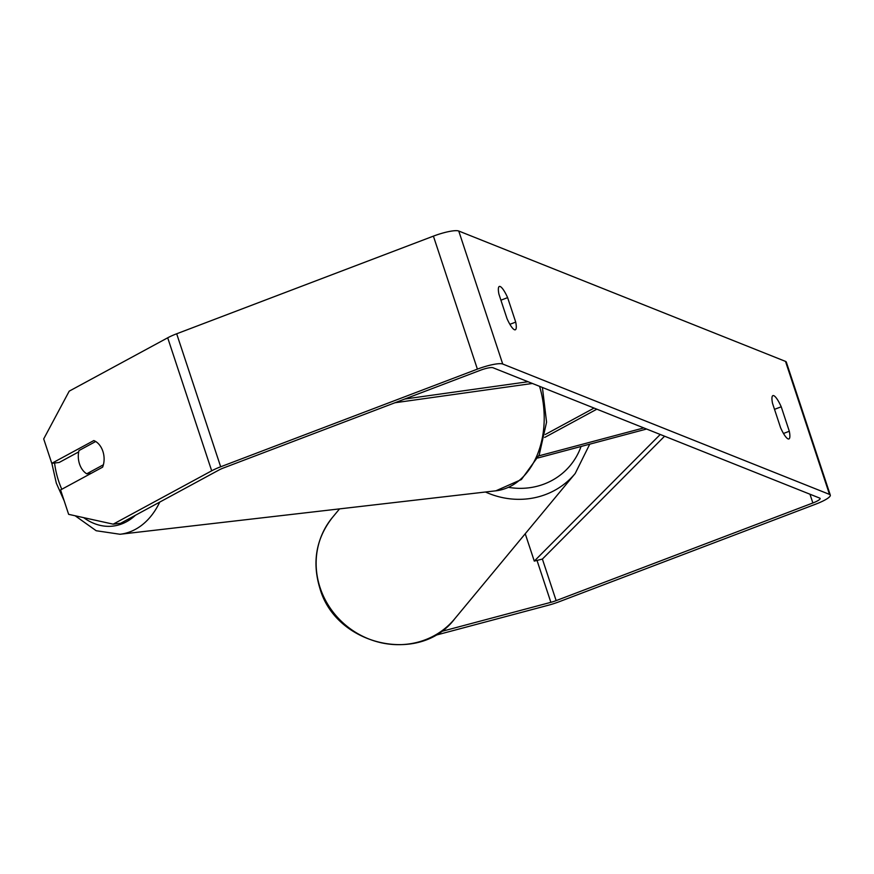 <?xml version="1.0" encoding="UTF-8"?>
<svg xmlns="http://www.w3.org/2000/svg" width="874" height="874" viewBox="0 0 874 874"><rect width="100%" height="100%" fill="white"/><g stroke="black" fill="none" stroke-linecap="round" stroke-linejoin="round"><path stroke-width="1.31" d="M538.799 455.878L643.799 427.921M537.805 457.998L646.585 429.036M594.058 408.071L545.234 434.52M596.844 409.185L544.688 437.437M79.01 450.536A17.841 12.826 -96.6 0 0 79.523 463.985A17.841 12.826 -96.6 0 0 86.712 473.806L103.383 464.782A17.841 12.826 -96.6 0 0 102.881 451.334A17.841 12.826 -96.6 0 0 95.692 441.501L79.01 450.536M91.311 473.282L86.712 473.806M783.497 433.471L789.309 431.253A17.841 3.911 -110.8 0 1 788.916 438.956A17.841 3.911 -110.8 0 1 788.064 438.901A17.841 3.911 -110.8 0 1 780.613 427.79L772.518 403.318A17.841 3.911 -110.8 0 1 772.922 395.616A17.841 3.911 -110.8 0 1 781.225 406.792L789.309 431.253M509.892 324.309L515.715 322.102L507.619 297.63A17.841 3.911 69.2 0 0 499.327 286.464A17.841 3.911 69.2 0 0 498.923 294.156L507.007 318.628A17.841 3.911 69.2 0 0 514.469 329.738A17.841 3.911 69.2 0 0 515.31 329.793A17.841 3.911 69.2 0 0 515.715 322.102M51.774 463.329L43.7 438.923L69.21 391.159L167.699 337.801L211.683 470.813L113.194 524.16L68.642 514.338L60.568 489.932L102.608 467.164A17.841 12.826 -96.6 0 0 102.881 451.334A17.841 12.826 -96.6 0 0 93.813 440.562L51.774 463.329L59.17 462.477L78.704 451.891M113.194 524.16L120.59 523.308L219.079 469.95A10.707 2.065 -18.3 0 1 223.569 467.94L480.296 370.292A10.707 2.065 -18.3 0 1 492.958 367.736L819.736 498.114A10.707 2.065 -18.3 0 1 820.14 498.464A10.707 2.065 -18.3 0 1 812.875 502.976L556.148 600.624A10.707 2.065 -18.3 0 1 550.871 602.328L440.835 631.629M211.683 470.813A21.413 4.119 -18.3 0 1 220.674 466.782L477.39 369.134A21.413 4.119 -18.3 0 1 502.725 364.021L829.502 494.4A21.413 4.119 -18.3 0 1 830.3 495.099A21.413 4.119 -18.3 0 1 815.77 504.134L559.043 601.782A21.413 4.119 -18.3 0 1 548.501 605.19L434.706 635.496M167.699 337.801A21.413 4.119 -18.3 0 1 176.679 333.781L433.406 236.133A21.413 4.119 -18.3 0 1 458.741 231.02L785.508 361.388A21.413 4.119 -18.3 0 1 786.316 362.098L830.3 495.099M500.911 300.186L507.619 297.63M774.517 409.338L781.225 406.792M404.76 399.025L528.027 381.73M394.982 402.75L532.375 383.468M525.241 533.752L534.287 561.108L542.393 559.065L664.579 436.213M534.287 561.108L660.231 434.476M54.559 463.012A70.488 50.67 -96.6 0 0 58.634 481.071A70.488 50.67 -96.6 0 0 61.792 489.265M83.675 517.648A70.488 50.67 -96.6 0 0 135.47 515.245M542.415 387.466L546.567 422.153L539.225 454.906L521.385 479.542L495.897 490.806A79.414 57.083 -96.6 0 0 539.553 386.33M159.734 502.102A79.414 57.083 83.4 0 1 120.033 534.265L495.897 490.806M785.508 361.388L829.502 494.4M458.741 231.02L502.725 364.021M537.018 560.42L550.871 602.328M542.393 559.065L556.148 600.624M809.969 494.214L812.875 502.976M176.679 333.781L220.674 466.782M433.406 236.133L477.39 369.134M485.474 492.007A79.414 74.476 39.7 0 0 575.201 473.489L454.699 618.825A79.414 74.476 -140.3 0 1 380.485 642.609A79.414 74.476 -140.3 0 1 320.103 587.71A79.414 74.476 -140.3 0 1 332.437 517.463L339.549 508.887M581.057 446.483A70.488 66.107 -140.3 0 1 508.734 487.375M92.338 378.628L78.026 386.374M51.85 463.318L56.318 483.158L64.163 500.802M75.153 515.769L96.195 530.736L120.033 534.265M454.699 618.825C419.946 665.092 335.889 645.657 319.884 588.311C311.942 562.026 316.137 538.406 332.437 517.463M575.201 473.489L589.753 444.167"/></g></svg>
